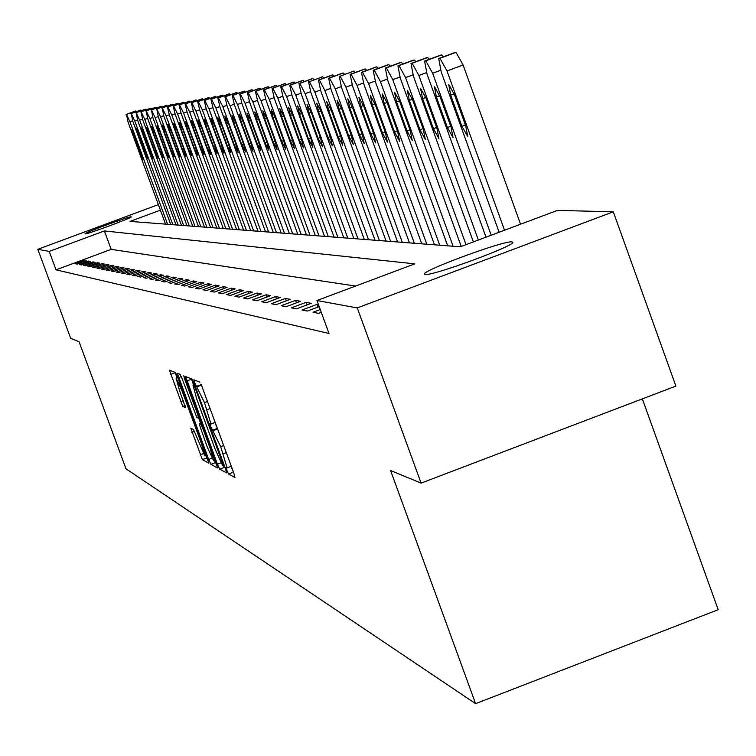 <?xml version="1.0" encoding="UTF-8"?>
<svg xmlns="http://www.w3.org/2000/svg" width="756" height="756" viewBox="0 0 756 756"><rect width="100%" height="100%" fill="white"/><g stroke="black" fill="none" stroke-linecap="round" stroke-linejoin="round"><path stroke-width="1.13" d="M231.317 466.291L227.093 467.888L226.091 467.406L226.923 470.478L228.548 473.993L234.955 477.518L233.821 473.086L201.257 384.653M230.967 466.424L233.528 472.302M199.924 382.167L193.905 379.805L194.755 382.952L204.507 402.627L210.962 424.04L210.007 423.643L210.848 426.753L220.686 446.654L227.093 467.888M214.865 422.566L217.444 428.529M131.09 216.83L131.204 216.877C132.98 217.492 86.553 234.625 85.144 233.869L85.059 233.821C83.472 233.141 129.304 216.225 131.09 216.83M511.84 241.901L512.606 242.118C518.314 244.547 432.063 276.422 425.193 274.419L424.589 274.182C419.693 271.508 503.657 240.446 511.84 241.901M190.796 428.132L202.381 459.639L208.854 463.173L177.66 377.291L175.477 372.547L169.439 370.175L182.81 406.445L185.475 407.654L179.285 389.756L176.139 378.246L182.064 390.946L201.805 444.613L204.904 455.944L193.46 429.455L190.796 428.132M160.404 210.159L130.079 221.404L460.328 246.796L557.427 210.395L613.296 211.803L675.892 386.099L421.092 483.122L390.578 470.515L475.6 703.656L125.997 468.805L79.087 341.788L70.677 338.31L37.8 249.31L158.373 204.611M421.092 483.122L357.286 307.928L316.981 300.529L414.836 263.853L104.394 230.939L49.216 251.398L37.8 249.31M355.613 286.051L111.17 249.357L56.029 269.845L329.002 333.481L316.981 300.529M56.029 269.845L49.216 251.398M217.416 464.203L219.684 469.136L226.573 472.916L225.439 468.55L194.368 384.01L192.081 379.087L185.607 376.545L217.416 464.203L220.903 462.88M217.53 467.955L210.886 464.297L208.656 459.459L177.386 373.303L180.06 374.352L182.272 379.143L196.806 417.444L198.677 418.314L197.496 413.957L184.606 378.907L183.774 375.817L185.362 379.2L217.615 467.926M321.281 312.313L318.522 313.353L313.088 312.247L320.27 309.544M318.512 304.715L316.944 304.422L302.069 309.998L307.305 311.066L319.202 306.605M311.236 303.336L306.057 302.353L291.447 307.824L296.494 308.854L311.236 303.336M300.548 301.304L295.558 300.359L281.194 305.736L286.07 306.728L300.548 301.304M290.238 299.348L285.418 298.431L271.3 303.714L276.006 304.677L290.238 299.348M280.287 297.458L275.628 296.569L261.746 301.767L266.292 302.693L280.287 297.458M270.657 295.624L266.159 294.774L252.513 299.877L256.908 300.775L270.657 295.624M261.359 293.867L257.002 293.035L243.574 298.062L247.826 298.922L261.359 293.867M252.362 292.156L248.148 291.353L234.927 296.295L239.047 297.136L252.362 292.156M243.649 290.502L239.567 289.728L226.564 294.585L230.542 295.398L243.649 290.502M235.21 288.896L231.26 288.149L218.456 292.931L222.311 293.715L235.21 288.896M227.046 287.346L223.209 286.618L210.603 291.325L214.345 292.09L227.046 287.346M219.117 285.844L215.403 285.135L202.986 289.775L206.605 290.512L219.117 285.844M211.434 284.379L207.834 283.698L195.596 288.263L199.111 288.981L211.434 284.379M203.978 282.971L200.482 282.3L188.424 286.798L191.835 287.497L203.978 282.971M196.74 281.591L193.347 280.949L181.459 285.381L184.776 286.061L196.74 281.591M189.718 280.259L186.411 279.635L174.693 284.001L177.915 284.662L189.718 280.259M182.886 278.964L179.682 278.35L168.125 282.659L171.253 283.302L182.886 278.964M176.252 277.698L173.133 277.112L161.737 281.355L164.78 281.979L176.252 277.698M169.798 276.479L166.764 275.902L155.519 280.089L158.486 280.693L169.798 276.479M163.523 275.279L160.565 274.721L149.48 278.851L152.362 279.446L163.523 275.279M157.409 274.126L154.536 273.577L143.593 277.65L146.399 278.227L157.409 274.126M151.465 272.992L148.667 272.462L137.866 276.488L140.597 277.046L151.465 272.992M145.672 271.895L142.95 271.376L132.291 275.345L134.946 275.893L145.672 271.895M140.04 270.828L137.375 270.317L126.857 274.239L129.446 274.768L140.04 270.828M134.54 269.779L131.95 269.287L121.555 273.152L124.079 273.672L134.54 269.779M129.181 268.758L126.658 268.285L116.396 272.103L118.853 272.604L129.181 268.758M123.956 267.766L121.499 267.303L111.359 271.073L113.759 271.565L123.956 267.766M118.862 266.802L116.462 266.348L106.445 270.072L108.788 270.553L118.862 266.802M113.891 265.857L111.548 265.413L101.644 269.089L103.931 269.561L113.891 265.857M109.034 264.94L106.747 264.505L96.966 268.134L99.197 268.597L109.034 264.94M104.3 264.033L102.06 263.608L92.402 267.208L94.576 267.652L104.3 264.033M99.669 263.154L97.486 262.748L87.932 266.292L90.068 266.726L99.669 263.154M95.152 262.304L93.016 261.897L83.576 265.403L85.655 265.829L95.152 262.304M90.739 261.463L88.65 261.066L79.314 264.534L81.346 264.95L90.739 261.463M86.42 260.64L84.379 260.253L75.146 263.683L77.14 264.09L86.42 260.64M475.6 703.656L718.2 609.695L642.345 398.875M613.296 211.803L357.286 307.928M111.17 249.357L104.394 230.939M316.944 304.422L317.917 307.087M306.057 302.353L306.993 304.923M295.558 300.359L296.465 302.835M285.418 298.431L286.297 300.822M275.628 296.569L276.469 298.885M266.159 294.774L266.972 297.004M257.002 293.035L257.796 295.199M248.148 291.353L248.913 293.441M239.567 289.728L240.314 291.75M231.26 288.149L231.979 290.106M223.209 286.618L223.908 288.518M215.403 285.135L216.074 286.978M207.834 283.698L208.486 285.485M200.482 282.3L201.115 284.039M193.347 280.949L193.961 282.631M186.411 279.635L187.016 281.27M179.682 278.35L180.259 279.937M173.133 277.112L173.7 278.652M166.764 275.902L167.312 277.405M160.565 274.721L161.104 276.186M154.536 273.577L155.065 274.995M148.667 272.462L149.178 273.842M142.95 271.376L143.442 272.727M137.375 270.317L137.866 271.631M131.95 269.287L132.423 270.563M126.658 268.285L127.112 269.533M121.499 267.303L121.943 268.522M116.462 266.348L116.897 267.529M111.548 265.413L111.973 266.575M106.747 264.505L107.163 265.63M102.06 263.608L102.466 264.713M97.486 262.748L97.883 263.825M93.016 261.897L93.404 262.946M88.65 261.066L89.028 262.096M84.379 260.253L84.757 261.264M191.372 378.803L193.583 384.842M194.557 384.539L192.969 385.078L196.815 399.31L215.318 449.65L222.661 465.545L224.39 465.696L223.568 465.989L225.156 467.775M223.549 466.017L195.483 388.858L193.886 385.418L193.092 385.087M216.131 462.899L215.498 462.559L210.886 464.297M214.203 460.083L215.498 462.559M200.614 423.294L198.771 418.276M207.333 447.287L213.457 460.366L210.329 448.847L203.26 429.616L201.011 424.749L199.13 423.861L207.333 447.287M175.023 372.368L177.055 377.896M205.717 455.632L207.418 458.183M520.563 224.22L463.107 65.007L456.019 52.344L454.706 52.608M499.13 232.253L441.192 71.896L438.716 58.514L439.954 58.288L447.004 70.96L504.526 230.23M450.689 95.124L461.944 126.299L467.709 136.534L465.762 125.987L454.45 94.651L448.714 84.483L450.689 95.124L454.148 93.848M486.004 237.176L427.064 74.154L424.589 61.047L425.779 60.82L432.649 73.256L491.192 235.229M440.275 55.254L441.542 54.999L443.47 56.757M436.363 96.948L447.41 127.518L453.024 137.545L451.077 127.206L439.973 96.484L434.398 86.515L436.363 96.948L439.69 95.71M473.379 241.911L413.475 76.337L410.999 63.476L412.152 63.258L418.852 75.468L478.368 240.03M426.403 57.796L427.612 57.55L429.465 59.242M422.585 98.696L433.434 128.681L438.896 138.528L436.959 128.388L426.063 98.252L420.62 88.461L422.585 98.696L425.789 97.505M461.217 246.465L400.387 78.426L397.921 65.819L399.026 65.611L405.566 77.603L466.027 244.66M397.921 65.819L413.154 60.197L414.203 60.008L415.98 61.642M409.308 100.378L419.967 129.805L425.297 139.473L423.36 129.522L412.663 99.953L407.352 90.342L409.308 100.378L412.398 99.234M447.684 245.823L387.781 80.448L385.324 68.078L386.382 67.879L392.77 79.654L453.099 246.239M400.17 62.597L401.285 62.37L402.986 63.948M396.531 101.994L406.993 130.882L412.2 140.38L410.272 130.608L399.754 101.587L394.575 92.147L396.531 101.994L399.499 100.888M434.492 244.812L375.619 82.395L373.171 70.251L374.192 70.062L380.429 81.629L439.718 245.218M373.171 70.251L387.866 64.827L388.839 64.657L390.465 66.178M384.199 103.553L394.49 131.931L399.574 141.259L397.647 131.667L387.318 103.166L382.252 93.886L384.199 103.553L387.072 102.495M421.763 243.829L363.891 84.275L361.453 72.349L362.436 72.16L368.531 83.529L426.8 244.216M375.789 67.057L376.828 66.849L378.397 68.323M372.311 105.065L382.423 132.933L387.384 142.1L385.465 132.678L375.316 104.687L370.374 95.568L372.311 105.065L375.08 104.035M409.469 242.884L352.57 86.089L350.141 74.371L351.096 74.192L357.049 85.371L414.335 243.262M350.141 74.371L364.326 69.146L365.233 68.976L366.736 70.403M360.829 106.52L370.771 133.906L375.628 142.912L373.719 133.661L363.73 106.152L358.902 97.193L360.829 106.52L363.504 105.528M397.599 241.977L341.636 87.838L339.217 76.328L340.134 76.158L345.964 87.148L402.296 242.336M353.071 71.215L354.035 71.026L355.481 72.406M349.745 107.928L359.516 134.851L364.269 143.706L362.36 134.606L352.551 107.569L347.826 98.762L349.745 107.928L352.324 106.965M386.118 241.098L331.062 89.529L328.652 78.218L329.54 78.057L335.248 88.858L390.663 241.438M342.288 73.19L343.215 73.011L344.613 74.343M339.028 109.28L348.648 135.759L353.288 144.462L351.398 135.522L341.74 108.94L337.119 100.274L339.028 109.28L341.523 108.363M375.023 240.238L320.837 91.174L318.446 80.051L319.297 79.89L324.882 90.522L379.417 240.578M331.856 75.109L332.753 74.929L334.095 76.214M328.662 110.593L338.13 136.628L342.666 145.199L340.786 136.411L331.289 110.263L326.762 101.739L328.662 110.593L331.081 109.705M364.279 239.416L310.943 92.752L308.561 81.818L309.393 81.667L314.865 92.128L368.531 239.737M321.763 76.951L322.632 76.781L323.918 78.029M318.635 111.869L327.953 137.479L332.404 145.908L330.523 137.271L321.168 111.548L316.745 103.156L318.635 111.869L320.969 111M353.874 238.612L301.36 94.292L298.998 83.529L299.801 83.377L305.159 93.678L357.994 238.934M312.058 78.718L299.045 83.519L312.011 78.728L312.833 78.577L314.071 79.786M308.93 113.098L318.096 138.301L322.453 146.598L320.591 138.093L311.387 112.786L307.04 104.536L308.93 113.098L311.188 112.266M343.8 237.838L292.09 95.776L289.737 85.192L290.512 85.05L295.766 95.19L347.788 238.149M289.756 85.182L302.589 80.448L304.536 81.487M299.527 114.288L308.552 139.104L312.823 147.269L310.971 138.896L301.899 113.986L297.647 105.859L299.527 114.288L301.72 113.485M334.039 237.091L283.094 97.212L280.76 86.798L281.506 86.656L286.656 96.645L337.904 237.384M280.778 86.789L293.413 82.13L295.303 83.141M290.408 115.451L299.31 139.869L303.487 147.911L301.644 139.68L292.714 115.158L288.546 107.154L290.408 115.451L292.534 114.657M324.56 236.363L274.381 98.611L272.056 88.358L272.784 88.216L277.83 98.063L328.321 236.647M284.464 83.784L285.22 83.632L286.344 84.738M281.572 116.566L290.342 140.616L294.443 148.545L292.61 140.427L283.812 116.282L279.72 108.401L281.572 116.566L283.632 115.8M315.375 235.655L265.923 99.962L263.608 89.869L264.316 89.737L269.278 99.433L319.023 235.938M275.836 85.362L277.66 86.288M273.001 117.652L281.638 141.344L285.664 149.149L283.84 141.164L275.175 117.378L271.168 109.611L273.001 117.652L275.004 116.915M306.464 234.965L257.711 101.285L255.415 91.334L256.104 91.211L260.971 100.756L309.998 235.239M267.52 86.874L255.452 91.325L267.482 86.883L269.23 87.8M264.685 118.711L273.2 142.052L277.15 149.745L275.335 141.873L266.792 118.437L262.861 110.782L264.685 118.711L266.622 117.993M297.807 234.303L249.745 102.561L247.458 92.761L248.129 92.638L252.901 102.051L301.238 234.568M259.336 88.386L261.047 89.255M256.605 119.731L264.997 142.733L268.881 150.312L267.076 142.563L258.656 119.476L254.791 111.926L256.605 119.731L258.495 119.032M289.397 233.661L242.005 103.799L239.737 94.141L240.38 94.018L245.076 103.307L292.733 233.916M239.737 94.141L251.455 89.822L253.099 90.682M248.762 120.724L257.04 143.394L260.848 150.869L259.053 143.234L250.746 120.478L246.957 113.031L248.762 120.724L250.595 120.053M281.223 233.028L234.483 104.999L232.234 95.483L232.857 95.369L237.469 104.526L284.464 233.273M243.772 91.23L245.379 92.062M241.145 121.688L249.3 144.046L253.043 151.417L251.257 143.876L243.073 121.451L239.35 114.109L241.145 121.688L242.922 121.036M273.275 232.413L227.169 106.171L224.929 96.796L225.543 96.683L230.07 105.708L276.431 232.659M236.316 92.601L237.875 93.404M233.727 122.633L241.778 144.67L245.454 151.937L243.687 144.509L235.607 122.396L231.95 115.158L233.727 122.633L235.456 121.99M265.545 231.827L220.062 107.314L217.832 98.063L218.427 97.949L222.878 106.861L268.616 232.054M217.832 98.063L229.077 93.924L230.58 94.717M226.526 123.549L234.464 145.284L238.074 152.447L236.316 145.124L228.35 123.313L224.759 116.178L226.526 123.549L228.208 122.926M258.032 231.241L213.145 108.42L210.933 99.301L211.51 99.197L215.885 107.985L261.009 231.478M210.933 99.301L222.056 95.199L223.483 95.984M219.514 124.438L227.348 145.88L230.901 152.948L229.153 145.728L221.291 124.211L217.756 117.161L219.514 124.438L221.149 123.833M250.708 230.684L206.407 109.497L204.214 100.501L204.772 100.397L209.081 109.072L253.619 230.901M215.148 96.475L216.575 97.222M212.691 125.298L220.421 146.456L223.918 153.43L222.179 146.305L214.421 125.08L210.943 118.125L212.691 125.298L214.288 124.712M243.583 230.136L199.849 110.546L197.675 101.673L198.223 101.569L202.457 110.13L246.409 230.353M208.505 97.685L197.703 101.663L208.505 97.685L209.847 98.431M206.048 126.139L213.683 147.014L217.114 153.903L215.394 146.872L207.73 125.931L204.309 119.07L206.048 126.139L207.598 125.572M236.647 229.597L193.47 111.567L191.306 102.816L191.835 102.712L196.002 111.17L239.397 229.815M201.994 98.875L191.334 102.807L201.994 98.875L203.298 99.603M199.575 126.961L207.116 147.562L210.489 154.366L208.779 147.429L201.219 126.753L197.855 119.977L199.575 126.961L201.087 126.403M229.881 229.077L187.242 112.568L185.097 103.922L185.617 103.827L189.718 112.171L232.564 229.285M195.615 100.057L196.919 100.746M193.271 127.764L200.718 148.1L204.035 154.81L202.334 147.959L194.868 127.556L191.561 120.875L193.271 127.764L194.746 127.216M223.294 228.577L181.185 113.542L179.049 105.008L179.55 104.914L183.595 113.154L225.912 228.775M189.472 101.172L179.077 104.999L189.472 101.172L190.71 101.862M187.129 128.539L194.481 148.62L197.751 155.245L196.059 148.488L188.688 128.34L185.428 121.735L187.129 128.539L188.565 128.01M216.868 228.076L175.269 114.487L173.152 106.067L173.644 105.972L177.622 114.109L219.42 228.274M183.424 102.287L173.171 106.057L183.443 102.277L184.644 102.948M181.138 129.295L188.405 149.121L191.618 155.67L189.945 148.998L182.659 129.106L179.456 122.585L181.138 129.295L182.536 128.785M210.603 227.603L169.505 115.413L167.407 107.097L167.879 107.002L171.801 115.044L213.088 227.792M177.537 103.364L178.737 104.007M175.297 130.041L182.47 149.622L185.645 156.086L183.973 149.499L176.781 129.852L173.625 123.408L175.297 130.041L176.668 129.531M204.489 227.131L163.882 116.311L162.256 108.013L166.122 115.951L206.917 227.32M171.839 104.404L161.812 108.089L171.839 104.404L172.973 105.046M169.599 130.76L176.687 150.104L179.815 156.492L178.151 149.981L171.045 130.58L167.936 124.211L169.599 130.76L170.932 130.268M198.516 226.668L158.401 117.189L156.775 108.996L160.574 116.84L200.888 226.847M166.216 105.434L156.331 109.072L166.244 105.424L167.35 106.048M164.043 131.468L171.045 150.576L174.116 156.879L172.472 150.453L165.451 131.289L162.389 125.005L164.043 131.468L165.337 130.986M192.695 226.224L153.043 118.049L151.417 109.951L155.169 117.709L195.01 226.403M160.782 106.426L151.002 110.026L160.782 106.426L161.86 107.04M158.618 132.149L165.536 151.03L168.569 157.267L166.934 150.916L159.989 131.979L156.974 125.77L158.618 132.149L159.885 131.686M187.006 225.789L147.807 118.881L146.191 110.886L149.886 118.55L189.265 225.959M155.424 107.409L156.501 108.004M153.317 132.829L160.159 151.483L163.145 157.645L161.519 151.37L154.659 132.659L151.682 126.517L153.317 132.829L154.555 132.366M181.449 225.354L142.704 119.703L141.089 111.803L144.727 119.382L183.661 225.524M140.682 111.879L150.246 108.354L151.276 108.94M148.138 133.481L154.904 151.918L157.843 158.013L156.237 151.805L149.452 133.311L146.522 127.244L148.138 133.481L149.348 133.037M176.025 224.938L137.715 120.506L136.108 112.691L139.69 120.185L178.18 225.108M145.143 109.299L135.702 112.767L145.161 109.289L146.163 109.856M143.082 134.124L149.773 152.353L152.674 158.373L144.368 133.963L141.476 127.962L143.082 134.124L144.264 133.689M170.724 224.532L132.829 121.281L131.232 113.57L134.766 120.969L172.831 224.693M140.162 110.206L141.164 110.754M138.14 134.748L144.755 152.769L147.618 158.722L139.397 134.587L136.543 128.652L138.14 134.748L139.293 134.322M165.536 224.135L128.066 122.047L126.469 114.421L129.956 121.744L167.596 224.296M126.091 114.487L135.333 111.085L136.288 111.633M133.311 135.362L142.676 159.062L134.54 135.201L131.724 129.342L133.311 135.362L134.445 134.946M233.32 472.188L228.548 473.993M201.143 384.615L196.352 386.41M217.246 428.435L212.464 430.24M226.299 452.617L223.294 453.751M223.691 445.52L220.686 446.654M217.615 428.983L213.258 430.618M215.186 422.377L211.075 423.927M210.121 408.599L207.116 409.733M207.513 401.493L204.507 402.627M201.446 385.106L197.127 386.722M191.514 379.2L186.808 380.967M224.381 467.359L219.684 469.136M223.303 462.729L222.718 462.946M196.069 388.641L195.483 388.858M194.764 385.087L193.886 385.418M211.945 458.221L208.656 459.459M181.279 376.639L178.577 377.66M199.603 417.945L198.715 418.276M198.063 413.74L197.496 413.957M185.163 378.69L184.606 378.907M210.886 448.629L210.329 448.847M203.818 429.408L203.26 429.616M201.975 424.381L201.011 424.749M199.13 423.861L201.455 422.982L199.168 423.861M202.353 444.405L201.805 444.613M182.612 390.739L182.064 390.946M185.059 405.594L182.81 406.445M183.33 400.727L180.656 401.738M175.165 372.755L170.62 374.456M206.927 457.919L202.381 459.639M203.355 453.685L200.208 454.876M194.5 431.364L191.911 432.337M447.004 70.96L463.107 65.007M439.954 58.288L456.019 52.344M438.801 58.486L454.838 52.561M465.412 125.014L461.944 126.299M432.649 73.256L440.644 70.308M425.779 60.82L441.542 54.999M424.674 61.019L440.408 55.207M450.746 126.28L447.41 127.518M418.852 75.468L426.535 72.633M412.152 63.258L427.612 57.55M411.084 63.457L426.516 57.749M436.637 127.49L433.434 128.681M405.566 77.603L412.956 74.863M399.026 65.611L414.203 60.008M397.996 65.8L413.154 60.197M423.048 128.662L419.967 129.805M392.77 79.654L399.896 77.017M386.382 67.879L401.285 62.37M385.39 68.059L400.274 62.559M409.969 129.786L406.993 130.882M380.429 81.629L387.299 79.087M374.192 70.062L388.839 64.657M373.237 70.232L387.866 64.827M397.354 130.864L394.49 131.931M368.531 83.529L375.156 81.081M362.436 72.16L376.828 66.849M361.519 72.33L375.883 67.029M385.191 131.913L382.423 132.933M357.049 85.371L363.447 83.009M351.096 74.192L365.233 68.976M350.198 74.353L364.326 69.146M373.445 132.914L370.771 133.906M345.964 87.148L352.135 84.861M340.134 76.158L354.035 71.026M362.105 133.888L359.516 134.851M335.248 88.858L341.211 86.656M329.54 78.057L343.215 73.011M328.709 78.208L342.364 73.162M351.143 134.833L348.648 135.759M324.882 90.522L330.655 88.395M319.297 79.89L332.753 74.929M318.493 80.032L331.931 75.08M340.54 135.74L338.13 136.628M314.865 92.128L320.44 90.068M309.393 81.667L322.632 76.781M330.287 136.619L327.953 137.479M305.159 93.678L310.565 91.684M299.801 83.377L312.833 78.577M320.364 137.469L318.096 138.301M295.766 95.19L300.992 93.253M290.512 85.05L303.336 80.316M289.784 85.173L302.589 80.448M310.744 138.291L308.552 139.104M286.656 96.645L291.731 94.774M281.506 86.656L294.141 81.998M280.797 86.789L293.413 82.13M301.427 139.085L299.31 139.869M277.83 98.063L282.753 96.248M272.784 88.216L285.22 83.632M272.094 88.339L284.521 83.765M292.402 139.86L290.342 140.616M269.278 99.433L274.041 97.666M264.316 89.737L276.573 85.22M275.855 85.352L263.636 89.86L275.893 85.343M283.642 140.607L281.638 141.344M260.971 100.756L265.592 99.055M256.104 91.211L268.182 86.751M275.137 141.334L273.2 142.052M252.901 102.051L257.399 100.397M248.129 92.638L260.036 88.244M247.495 92.752L259.393 88.367M266.887 142.034L264.997 142.733M245.076 103.307L249.433 101.701M240.38 94.018L252.117 89.699M239.775 94.131L251.493 89.813M258.873 142.723L257.04 143.394M237.469 104.526L241.703 102.958M232.857 95.369L244.434 91.107M232.262 95.473L243.829 91.211M251.077 143.385L249.3 144.046M230.07 105.708L234.19 104.186M225.543 96.683L236.959 92.478M224.967 96.787L236.363 92.582M243.508 144.027L241.778 144.67M222.878 106.861L226.885 105.386M218.427 97.949L229.682 93.801M217.87 98.053L229.115 93.914M236.146 144.661L234.464 145.284M215.885 107.985L219.779 106.539M211.51 99.197L222.614 95.105M210.962 99.291L222.056 95.199M228.983 145.265L227.348 145.88M209.081 109.072L212.871 107.673M204.772 100.397L215.734 96.362M204.243 100.491L215.195 96.456M222.018 145.861L220.421 146.456M202.457 110.13L206.142 108.769M198.223 101.569L209.034 97.59M215.233 146.447L213.683 147.014M196.002 111.17L199.593 109.837M191.835 102.712L202.513 98.781M208.628 147.004L207.116 147.562M189.718 112.171L193.215 110.877M185.617 103.827L196.154 99.943M202.192 147.552L200.718 148.1M183.595 113.154L187.006 111.897M179.55 104.914L189.964 101.077M195.917 148.091L194.481 148.62M177.622 114.109L180.949 112.88M173.644 105.972L183.925 102.192M189.803 148.611L188.405 149.121M171.801 115.044L175.042 113.844M167.879 107.002L178.038 103.27M167.426 107.087L177.565 103.355L167.416 107.087M183.84 149.112L182.47 149.622M166.122 115.951L169.278 114.789M162.256 108.013L172.292 104.319M178.019 149.612L176.687 150.104M160.574 116.84L163.665 115.706M156.775 108.996L166.689 105.349M172.34 150.094L171.045 150.576M155.169 117.709L158.184 116.594M151.417 109.951L161.217 106.35M166.802 150.567L165.536 151.03M149.886 118.55L152.825 117.463M146.191 110.886L155.878 107.324M145.785 110.962L155.452 107.399L145.776 110.962M161.397 151.02L160.159 151.483M144.727 119.382L147.609 118.323M141.089 111.803L150.661 108.278M140.692 111.879L150.246 108.354M156.114 151.474L154.904 151.918M139.69 120.185L142.497 119.155M136.108 112.691L145.558 109.214M150.954 151.909L149.773 152.353M134.766 120.969L137.516 119.958M131.232 113.57L140.578 110.13M130.845 113.636L140.191 110.196L130.835 113.636M145.908 152.343L144.755 152.769M129.956 121.744L132.64 120.752M126.469 114.421L135.711 111.019M140.985 152.759L139.851 153.175M215.205 422.434L210.962 424.04M194.538 384.483L192.969 385.078M199.612 417.964L198.677 418.314M214.987 459.78L213.457 460.366M206.388 455.386L204.904 455.944M177.792 377.622L176.139 378.246M438.716 58.514L454.753 52.589M424.589 61.047L440.323 55.235M410.999 63.476L426.441 57.777M385.324 68.078L400.207 62.578M361.453 72.349L375.817 67.048M328.68 78.208L342.307 73.181M318.474 80.041L331.875 75.09M272.075 88.348L284.483 83.774M247.458 92.761L259.355 88.376M232.234 95.483L243.791 91.23M224.929 96.796L236.335 92.591M204.233 100.501L215.158 96.466M126.082 114.487L135.315 111.094"/></g></svg>
